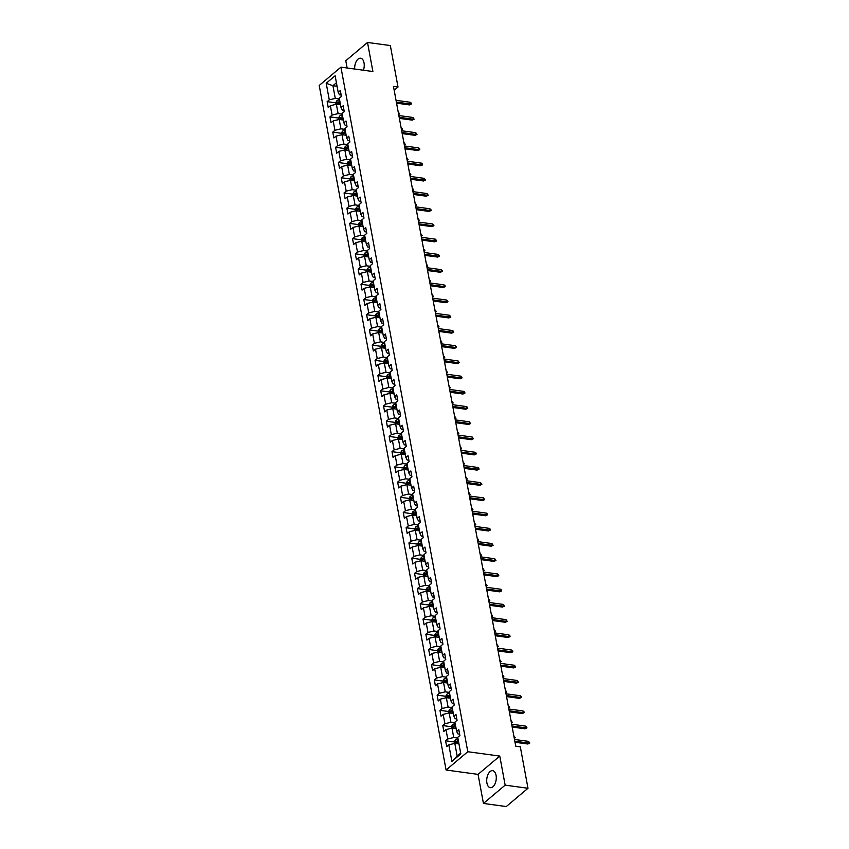 <?xml version="1.0" encoding="UTF-8"?>
<svg xmlns="http://www.w3.org/2000/svg" width="849" height="849" viewBox="0 0 849 849"><rect width="100%" height="100%" fill="white"/><g stroke="black" fill="none" stroke-linecap="round" stroke-linejoin="round"><path stroke-width="1.27" d="M496.071 775.317A8.586 4.691 -82.2 0 0 492.653 770.669A8.586 4.691 -82.2 0 0 488.016 774.437A8.586 4.691 -82.2 0 0 486.923 783.033A8.586 4.691 -82.2 0 0 490.34 787.681A8.586 4.691 -82.2 0 0 494.978 783.903A8.586 4.691 -82.2 0 0 496.071 775.317M363.414 70.223A8.586 4.691 -82.2 0 0 364.03 62.858A8.586 4.691 -82.2 0 0 360.613 58.21A8.586 4.691 -82.2 0 0 354.691 69.034M483.442 803.441L505.155 785.145L499.774 756.077L478.051 774.373L483.442 803.441L506.28 806.55L527.993 788.265L520.31 746.802L515.736 746.186L393.458 86.396L398.022 87.023L390.338 45.559L367.511 42.45L345.787 60.735L347.135 68.005M478.051 774.373L446.086 770.011L319.213 85.452L340.927 67.156L467.799 751.726L446.086 770.011M326.207 83.276L329.274 99.864L327.141 101.668L328.223 107.515L330.367 105.711L332.097 115.082L329.953 116.886L331.046 122.734L333.179 120.929L334.92 130.3L332.776 132.104L333.859 137.952L336.002 136.148L337.743 145.508L335.599 147.312L336.682 153.17L338.825 151.366L340.555 160.726L338.422 162.53L339.504 168.389L341.648 166.584L343.378 175.945L341.234 177.749L342.327 183.607L344.461 181.803L346.201 191.163L344.057 192.967L345.14 198.815L347.283 197.01L349.024 206.381L346.88 208.185L347.963 214.033L350.106 212.229L351.836 221.6L349.703 223.404L350.786 229.251L352.929 227.447L354.659 236.818L352.515 238.622L353.608 244.47L355.742 242.665L357.482 252.026L355.338 253.83L356.421 259.688L358.565 257.884L360.305 267.244L358.161 269.048L359.244 274.906L361.387 273.102L363.117 282.462L360.984 284.266L362.067 290.125L364.21 288.32L365.94 297.681L363.797 299.485L364.89 305.332L367.023 303.528L368.763 312.899L366.619 314.703L367.702 320.551L369.846 318.746L371.586 328.117L369.442 329.921L370.525 335.769L372.669 333.965L374.398 343.336L372.265 345.14L373.348 350.987L375.491 349.183L377.221 358.543L375.078 360.347L376.171 366.206L378.304 364.401L380.044 373.762L377.901 375.566L378.983 381.424L381.127 379.62L382.867 388.98L380.723 390.784L381.806 396.642L383.95 394.838L385.679 404.198L383.546 406.002L384.629 411.85L386.773 410.046L388.502 419.417L386.359 421.221L387.452 427.068L389.585 425.264L391.325 434.635L389.182 436.439L390.264 442.287L392.408 440.482L394.148 449.853L392.005 451.657L393.087 457.505L395.231 455.701L396.961 465.061L394.827 466.865L395.91 472.723L398.054 470.919L399.783 480.279L397.64 482.083L398.733 487.942L400.866 486.137L402.606 495.498L400.463 497.302L401.545 503.16L403.689 501.356L405.429 510.716L403.286 512.52L404.368 518.368L406.512 516.563L408.242 525.934L406.109 527.738L407.191 533.586L409.335 531.782L411.065 541.153L408.921 542.957L410.014 548.804L412.147 547L413.887 556.371L411.744 558.175L412.826 564.023L414.97 562.218L416.71 571.579L414.567 573.383L415.649 579.241L417.793 577.437L419.523 586.797L417.39 588.601L418.472 594.459L420.616 592.655L422.346 602.015L420.202 603.819L421.295 609.678L423.428 607.873L425.169 617.234L423.025 619.038L424.107 624.885L426.251 623.081L427.992 632.452L425.848 634.256L426.93 640.104L429.074 638.299L430.804 647.67L428.671 649.474L429.753 655.322L431.897 653.518L433.627 662.889L431.483 664.693L432.576 670.54L434.709 668.736L436.45 678.096L434.306 679.9L435.388 685.759L437.532 683.954L439.273 693.315L437.129 695.119L438.211 700.977L440.355 699.173L442.085 708.533L439.952 710.337L441.034 716.195L443.178 714.391L444.908 723.751L442.764 725.555L443.857 731.414L445.99 729.599L447.731 738.97L445.587 740.774L446.67 746.621L448.813 744.817L451.891 761.404L460.805 753.891L457.738 737.303L459.882 735.499L458.789 729.652L456.645 731.456L454.915 722.096L457.059 720.292L455.977 714.434L453.833 716.238L452.093 706.877L454.236 705.073L453.154 699.215L451.01 701.019L449.27 691.659L451.413 689.855L450.331 683.997L448.187 685.801L446.457 676.441L448.601 674.637L447.508 668.779L445.364 670.583L443.634 661.222L445.778 659.418L444.696 653.571L442.552 655.375L440.811 646.004L442.955 644.2L441.873 638.352L439.729 640.157L437.988 630.786L440.132 628.982L439.05 623.134L436.906 624.938L435.176 615.578L437.32 613.774L436.227 607.916L434.083 609.72L432.353 600.36L434.497 598.556L433.414 592.698L431.271 594.502L429.53 585.141L431.674 583.337L430.592 577.479L428.448 579.283L426.707 569.923L428.851 568.119L427.769 562.261L425.625 564.065L423.895 554.705L426.039 552.901L424.946 547.053L422.802 548.857L421.072 539.486L423.216 537.682L422.133 531.835L419.99 533.639L418.249 524.268L420.393 522.464L419.31 516.616L417.167 518.421L415.426 509.06L417.57 507.256L416.488 501.398L414.344 503.202L412.614 493.842L414.758 492.038L413.665 486.18L411.521 487.984L409.791 478.624L411.935 476.82L410.852 470.962L408.709 472.766L406.968 463.405L409.112 461.601L408.029 455.743L405.886 457.547L404.145 448.187L406.289 446.383L405.206 440.535L403.063 442.34L401.333 432.969L403.477 431.165L402.384 425.317L400.24 427.121L398.51 417.75L400.654 415.946L399.571 410.099L397.428 411.903L395.687 402.543L397.831 400.739L396.748 394.881L394.605 396.685L392.864 387.324L395.008 385.52L393.925 379.662L391.782 381.466L390.052 372.106L392.196 370.302L391.102 364.444L388.959 366.248L387.229 356.888L389.373 355.084L388.29 349.226L386.146 351.03L384.406 341.669L386.55 339.865L385.467 334.018L383.324 335.822L381.583 326.451L383.727 324.647L382.644 318.799L380.501 320.604L378.771 311.233L380.914 309.429L379.821 303.581L377.678 305.385L375.948 296.025L378.092 294.221L377.009 288.363L374.865 290.167L373.125 280.807L375.269 279.003L374.186 273.145L372.042 274.949L370.302 265.588L372.446 263.784L371.363 257.926L369.219 259.73L367.49 250.37L369.633 248.566L368.54 242.708L366.397 244.512L364.667 235.152L366.81 233.348L365.728 227.5L363.584 229.304L361.844 219.933L363.988 218.129L362.905 212.282L360.761 214.086L359.021 204.715L361.165 202.911L360.082 197.064L357.938 198.868L356.209 189.507L358.352 187.693L357.259 181.845L355.115 183.649L353.386 174.289L355.529 172.485L354.447 166.627L352.303 168.431L350.563 159.071L352.706 157.267L351.624 151.409L349.48 153.213L347.74 143.852L349.884 142.048L348.801 136.19L346.657 137.994L344.927 128.634L347.071 126.83L345.978 120.983L343.834 122.787L342.105 113.416L344.248 111.612L343.166 105.764L341.022 107.568L339.282 98.197L341.425 96.393L340.343 90.546L338.199 92.35L335.122 75.763L326.207 83.276L332.925 85.707L335.281 98.378L339.42 98.951M456.645 731.456L457.961 733.929L459.627 734.162M457.876 738.057L453.727 737.494L451.997 728.124L456.136 728.686M447.731 738.97L453.727 737.494M445.99 729.599L451.997 728.124M453.833 716.238L455.138 718.71L456.804 718.944M455.053 722.839L450.915 722.276L449.174 712.905L453.313 713.468M444.908 723.751L450.915 722.276M443.178 714.391L449.174 712.905M451.01 701.019L452.315 703.492L453.992 703.725M452.23 707.62L448.092 707.058L446.351 697.687L450.501 698.26M442.085 708.533L448.092 707.058M440.355 699.173L446.351 697.687M448.187 685.801L449.492 688.284L451.169 688.507M449.408 692.402L445.269 691.839L443.539 682.479L447.678 683.042M439.273 693.315L445.269 691.839M437.532 683.954L443.539 682.479M445.364 670.583L446.68 673.066L448.346 673.289M446.595 677.184L442.446 676.621L440.716 667.261L444.855 667.823M436.45 678.096L442.446 676.621M434.709 668.736L440.716 667.261M442.552 655.375L443.857 657.848L445.523 658.071M443.772 661.965L439.633 661.403L437.893 652.043L442.032 652.605M433.627 662.889L439.633 661.403M431.897 653.518L437.893 652.043M439.729 640.157L441.034 642.629L442.711 642.852M440.949 646.758L436.811 646.185L435.07 636.824L439.22 637.387M430.804 647.67L436.811 646.185M429.074 638.299L435.07 636.824M436.906 624.938L438.211 627.411L439.888 627.644M438.126 631.539L433.988 630.966L432.258 621.606L436.397 622.168M427.992 632.452L433.988 630.966M426.251 623.081L432.258 621.606M434.083 609.72L435.399 612.193L437.065 612.426M435.314 616.321L431.165 615.758L429.435 606.388L433.574 606.95M425.169 617.234L431.165 615.758M423.428 607.873L429.435 606.388M431.271 594.502L432.576 596.974L434.242 597.208M432.491 601.103L428.352 600.54L426.612 591.169L430.751 591.742M422.346 602.015L428.352 600.54M420.616 592.655L426.612 591.169M428.448 579.283L429.753 581.767L431.43 581.99M429.668 585.884L425.529 585.322L423.789 575.962L427.938 576.524M419.523 586.797L425.529 585.322M417.793 577.437L423.789 575.962M425.625 564.065L426.93 566.548L428.607 566.771M426.845 570.666L422.706 570.104L420.977 560.743L425.116 561.306M416.71 571.579L422.706 570.104M414.97 562.218L420.977 560.743M422.802 548.857L424.118 551.33L425.784 551.553M424.033 555.448L419.884 554.885L418.154 545.525L422.293 546.087M413.887 556.371L419.884 554.885M412.147 547L418.154 545.525M419.99 533.639L421.295 536.112L422.961 536.335M421.21 540.24L417.071 539.667L415.331 530.307L419.47 530.869M411.065 541.153L417.071 539.667M409.335 531.782L415.331 530.307M417.167 518.421L418.472 520.893L420.149 521.127M418.387 525.022L414.248 524.449L412.508 515.088L416.657 515.651M408.242 525.934L414.248 524.449M406.512 516.563L412.508 515.088M414.344 503.202L415.649 505.675L417.326 505.908M415.564 509.803L411.425 509.241L409.696 499.87L413.834 500.432M405.429 510.716L411.425 509.241M403.689 501.356L409.696 499.87M411.521 487.984L412.837 490.457L414.503 490.69M412.752 494.585L408.602 494.022L406.873 484.652L411.012 485.225M402.606 495.498L408.602 494.022M400.866 486.137L406.873 484.652M408.709 472.766L410.014 475.249L411.68 475.472M409.929 479.367L405.79 478.804L404.05 469.444L408.189 470.006M399.783 480.279L405.79 478.804M398.054 470.919L404.05 469.444M405.886 457.547L407.191 460.031L408.868 460.254M407.106 464.148L402.967 463.586L401.227 454.226L405.376 454.788M396.961 465.061L402.967 463.586M395.231 455.701L401.227 454.226M403.063 442.34L404.368 444.812L406.045 445.035M404.283 448.93L400.144 448.368L398.414 439.007L402.553 439.57M394.148 449.853L400.144 448.368M392.408 440.482L398.414 439.007M400.24 427.121L401.556 429.594L403.222 429.817M401.471 433.722L397.321 433.149L395.592 423.789L399.73 424.351M391.325 434.635L397.321 433.149M389.585 425.264L395.592 423.789M397.428 411.903L398.733 414.376L400.399 414.609M398.648 418.504L394.509 417.931L392.769 408.571L396.908 409.133M388.502 419.417L394.509 417.931M386.773 410.046L392.769 408.571M394.605 396.685L395.91 399.157L397.587 399.391M395.825 403.286L391.686 402.723L389.946 393.352L394.095 393.915M385.679 404.198L391.686 402.723M383.95 394.838L389.946 393.352M391.782 381.466L393.087 383.939L394.764 384.173M393.002 388.067L388.863 387.505L387.133 378.134L391.272 378.707M382.867 388.98L388.863 387.505M381.127 379.62L387.133 378.134M388.959 366.248L390.275 368.731L391.941 368.954M390.19 372.849L386.04 372.287L384.31 362.926L388.449 363.489M380.044 373.762L386.04 372.287M378.304 364.401L384.31 362.926M386.146 351.03L387.452 353.513L389.118 353.736M387.367 357.631L383.228 357.068L381.488 347.708L385.626 348.27M377.221 358.543L383.228 357.068M375.491 349.183L381.488 347.708M383.324 335.822L384.629 338.295L386.306 338.518M384.544 342.412L380.405 341.85L378.665 332.49L382.814 333.052M374.398 343.336L380.405 341.85M372.669 333.965L378.665 332.49M380.501 320.604L381.806 323.076L383.483 323.299M381.721 327.205L377.582 326.632L375.852 317.271L379.991 317.834M371.586 328.117L377.582 326.632M369.846 318.746L375.852 317.271M377.678 305.385L378.994 307.858L380.66 308.091M378.909 311.986L374.759 311.413L373.029 302.053L377.168 302.615M368.763 312.899L374.759 311.413M367.023 303.528L373.029 302.053M374.865 290.167L376.171 292.64L377.837 292.873M376.086 296.768L371.947 296.205L370.206 286.835L374.345 287.397M365.94 297.681L371.947 296.205M364.21 288.32L370.206 286.835M372.042 274.949L373.348 277.421L375.025 277.655M373.263 281.55L369.124 280.987L367.384 271.616L371.533 272.189M363.117 282.462L369.124 280.987M361.387 273.102L367.384 271.616M369.219 259.73L370.525 262.214L372.202 262.437M370.44 266.331L366.301 265.769L364.571 256.409L368.71 256.971M360.305 267.244L366.301 265.769M358.565 257.884L364.571 256.409M366.397 244.512L367.713 246.995L369.379 247.218M367.628 251.113L363.478 250.551L361.748 241.19L365.887 241.753M357.482 252.026L363.478 250.551M355.742 242.665L361.748 241.19M363.584 229.304L364.89 231.777L366.556 232M364.805 235.895L360.666 235.332L358.925 225.972L363.064 226.534M354.659 236.818L360.666 235.332M352.929 227.447L358.925 225.972M360.761 214.086L362.067 216.559L363.743 216.782M361.982 220.687L357.843 220.114L356.102 210.754L360.252 211.316M351.836 221.6L357.843 220.114M350.106 212.229L356.102 210.754M357.938 198.868L359.244 201.34L360.921 201.574M359.159 205.469L355.02 204.896L353.29 195.535L357.429 196.098M349.024 206.381L355.02 204.896M347.283 197.01L353.29 195.535M355.115 183.649L356.431 186.122L358.098 186.356M356.347 190.25L352.197 189.688L350.467 180.317L354.606 180.879M346.201 191.163L352.197 189.688M344.461 181.803L350.467 180.317M352.303 168.431L353.608 170.904L355.275 171.137M353.524 175.032L349.385 174.47L347.644 165.099L351.783 165.672M343.378 175.945L349.385 174.47M341.648 166.584L347.644 165.099M349.48 153.213L350.786 155.696L352.462 155.919M350.701 159.814L346.562 159.251L344.821 149.891L348.971 150.453M340.555 160.726L346.562 159.251M338.825 151.366L344.821 149.891M346.657 137.994L347.963 140.478L349.639 140.701M347.878 144.595L343.739 144.033L342.009 134.673L346.148 135.235M337.743 145.508L343.739 144.033M336.002 136.148L342.009 134.673M343.834 122.787L345.15 125.259L346.817 125.482M345.065 129.377L340.916 128.815L339.186 119.454L343.325 120.017M334.92 130.3L340.916 128.815M333.179 120.929L339.186 119.454M341.022 107.568L342.327 110.041L343.994 110.264M342.243 114.169L338.104 113.596L336.363 104.236L340.502 104.798M332.097 115.082L338.104 113.596M330.367 105.711L336.363 104.236M338.199 92.35L339.504 94.823L341.181 95.056M337.074 86.269L332.925 85.707L336.427 82.756M329.274 99.864L335.281 98.378M505.155 785.145L527.993 788.265M499.774 756.077L467.799 751.726M340.927 67.156L372.891 71.518L367.511 42.45M394.169 90.259L398.022 87.023M458.959 743.904L454.82 743.342L457.165 756.024L460.657 753.084M451.891 761.404L457.165 756.024M448.813 744.817L454.82 743.342M327.141 101.668L335.779 102.846M329.953 116.886L338.602 118.064M332.776 132.104L341.425 133.282M335.599 147.312L344.238 148.49L344.514 149.965M338.422 162.53L347.061 163.708M341.234 177.749L349.884 178.927M344.057 192.967L352.706 194.145M346.88 208.185L355.519 209.363M349.703 223.404L358.342 224.582L358.618 226.046M352.515 238.622L361.165 239.8M355.338 253.83L363.988 255.008M358.161 269.048L366.8 270.226M360.984 284.266L369.623 285.444L369.899 286.909M363.797 299.485L372.446 300.663M366.619 314.703L375.269 315.881M369.442 329.921L378.081 331.099M372.265 345.14L380.904 346.318M375.078 360.347L383.727 361.525M377.901 375.566L386.55 376.744M380.723 390.784L389.362 391.962M383.546 406.002L392.185 407.18M386.359 421.221L395.008 422.399L395.273 423.863M389.182 436.439L397.831 437.617M392.005 451.657L400.643 452.835M394.827 466.865L403.466 468.043M397.64 482.083L406.289 483.261L406.554 484.737M400.463 497.302L409.112 498.48M403.286 512.52L411.924 513.698M406.109 527.738L414.747 528.916M408.921 542.957L417.57 544.135M411.744 558.175L420.393 559.353M414.567 573.383L423.205 574.561M417.39 588.601L426.028 589.779M420.202 603.819L428.851 604.997M423.025 619.038L431.674 620.216L431.939 621.68M425.848 634.256L434.486 635.434M428.671 649.474L437.309 650.652M431.483 664.693L440.132 665.871M434.306 679.9L442.955 681.078L443.22 682.554M437.129 695.119L445.767 696.297L446.043 697.772M439.952 710.337L448.59 711.515M442.764 725.555L451.413 726.733M445.587 740.774L454.236 741.952M396.557 103.154L409.398 104.905L410.46 104.013L396.366 102.092M410.131 102.262L411.16 103.005L411.341 103.981L410.46 104.013L410.131 102.262L396.037 100.341M411.341 103.981L409.398 104.905M336.055 104.31L335.769 102.803L336.766 100.84A2.918 1.263 -10.5 0 1 339.133 99.917L339.589 99.853M339.929 101.7L339.473 101.774A2.918 1.263 169.5 0 0 337.658 102.336L337.881 103.514A2.918 1.263 -10.5 0 1 339.685 102.941L340.152 102.878M337.658 102.336L338.974 102.517A1.486 0.647 -10.5 0 1 339.483 102.4L340.046 102.315M398.574 114.021L398.223 112.121M398.393 112.142L399.603 113.872L398.552 113.872M399.603 113.872L398.659 114.477M399.38 118.372L412.221 120.123L413.272 119.231L399.189 117.311M412.954 117.47L414.153 119.2L413.272 119.231L412.954 117.47L398.86 115.549M414.153 119.2L412.221 120.123M402.203 133.59L415.044 135.341L416.095 134.45L402.002 132.529M415.777 132.688L416.976 134.418L416.095 134.45L415.777 132.688L401.683 130.767M416.976 134.418L415.044 135.341M338.868 119.529L338.592 118.022L339.589 116.058A2.918 1.263 -10.5 0 1 341.945 115.135L342.412 115.061M342.752 116.918L342.296 116.992A2.918 1.263 169.5 0 0 340.481 117.555L340.704 118.722A2.918 1.263 -10.5 0 1 342.508 118.16L342.975 118.085M340.481 117.555L341.797 117.735A1.486 0.647 -10.5 0 1 342.306 117.618L342.869 117.533M401.397 129.239L401.046 127.339M401.216 127.361L402.415 129.09L401.365 129.09M402.415 129.09L401.481 129.695M341.691 134.747L341.415 133.24L342.402 131.277A2.918 1.263 -10.5 0 1 344.768 130.353L345.225 130.279M345.575 132.136L345.118 132.211A2.918 1.263 169.5 0 0 343.304 132.773L343.516 133.94A2.918 1.263 -10.5 0 1 345.331 133.378L345.787 133.304M343.304 132.773L344.62 132.953A1.486 0.647 -10.5 0 1 345.129 132.837L345.692 132.752M404.22 144.457L403.869 142.558M404.039 142.579L405.238 144.298L404.188 144.309M405.238 144.298L404.304 144.903M405.026 148.808L417.857 150.549L418.918 149.668L404.824 147.747M418.589 147.906L419.618 148.66L419.799 149.636L418.918 149.668L418.589 147.906L404.506 145.986M419.799 149.636L417.857 150.549M407.838 164.016L420.679 165.767L421.741 164.876L407.647 162.955M421.412 163.125L422.441 163.878L422.622 164.855L421.741 164.876L421.412 163.125L407.318 161.204M422.622 164.855L420.679 165.767M410.661 179.235L423.502 180.986L424.553 180.094L410.47 178.173M424.235 178.343L425.434 180.062L424.553 180.094L424.235 178.343L410.141 176.422M425.434 180.062L423.502 180.986M344.238 148.458L345.225 146.495A2.918 1.263 -10.5 0 1 347.591 145.572L348.048 145.497M348.398 147.355L347.931 147.418A2.918 1.263 169.5 0 0 346.127 147.991L346.339 149.159A2.918 1.263 -10.5 0 1 348.154 148.596L348.61 148.522M346.127 147.991L347.432 148.172A1.486 0.647 -10.5 0 1 347.952 148.044L348.504 147.959M407.032 159.665L406.682 157.776M406.851 157.797L408.061 159.516L407.011 159.527M408.061 159.516L407.117 160.121M347.337 165.184L347.05 163.677L348.026 161.756A2.918 1.263 -10.5 0 1 350.414 160.79L350.87 160.716M351.21 162.573L350.754 162.637A2.918 1.263 169.5 0 0 348.939 163.21L349.162 164.377A2.918 1.263 -10.5 0 1 350.966 163.815L351.433 163.74M348.939 163.21L350.255 163.39A1.486 0.647 -10.5 0 1 350.764 163.263L351.327 163.178M409.855 174.883L409.505 172.984M409.674 173.016L410.884 174.735L409.834 174.745M410.884 174.735L409.94 175.34M350.149 180.391L349.873 178.884L350.87 176.921A2.918 1.263 -10.5 0 1 353.226 176.008L353.693 175.934M354.033 177.791L353.577 177.855A2.918 1.263 169.5 0 0 351.762 178.428L351.985 179.595A2.918 1.263 -10.5 0 1 353.789 179.033L354.256 178.959M351.762 178.428L353.078 178.598A1.486 0.647 -10.5 0 1 353.587 178.481L354.15 178.396M412.678 190.102L412.327 188.202M412.497 188.223L413.696 189.953L412.646 189.964M413.696 189.953L412.763 190.558M352.972 195.61L352.696 194.103L353.683 192.139A2.918 1.263 -10.5 0 1 356.049 191.216L356.506 191.152M356.856 192.999L356.4 193.073A2.918 1.263 169.5 0 0 354.585 193.636L354.797 194.814A2.918 1.263 -10.5 0 1 356.612 194.241L357.068 194.177M354.585 193.636L355.901 193.816A1.486 0.647 -10.5 0 1 356.41 193.699L356.973 193.614M415.501 205.32L415.15 203.42M415.32 203.442L416.519 205.171L415.469 205.182M416.519 205.171L415.586 205.776M355.795 210.828L355.519 209.321L356.506 207.358A2.918 1.263 -10.5 0 1 358.872 206.434L359.329 206.371M359.679 208.217L359.212 208.292A2.918 1.263 169.5 0 0 357.408 208.854L357.62 210.032A2.918 1.263 -10.5 0 1 359.435 209.459L359.891 209.395M357.408 208.854L358.713 209.034A1.486 0.647 -10.5 0 1 359.233 208.918L359.785 208.833M418.313 220.538L417.963 218.639M418.132 218.66L419.342 220.39L418.292 220.39M419.342 220.39L418.398 220.995M358.331 224.539L359.329 222.576A2.918 1.263 -10.5 0 1 361.695 221.653L362.152 221.578M362.491 223.436L362.035 223.51A2.918 1.263 169.5 0 0 360.22 224.072L360.443 225.24A2.918 1.263 -10.5 0 1 362.247 224.677L362.714 224.603M360.22 224.072L361.536 224.253A1.486 0.647 -10.5 0 1 362.045 224.136L362.608 224.051M421.136 235.757L420.786 233.857M420.955 233.878L422.165 235.608L421.115 235.608M422.165 235.608L421.221 236.213M361.43 241.265L361.154 239.758L362.152 237.794A2.918 1.263 -10.5 0 1 364.508 236.871L364.974 236.797M365.314 238.654L364.858 238.728A2.918 1.263 169.5 0 0 363.043 239.291L363.266 240.458A2.918 1.263 -10.5 0 1 365.07 239.896L365.537 239.821M363.043 239.291L364.359 239.471A1.486 0.647 -10.5 0 1 364.868 239.354L365.431 239.269M423.959 250.975L423.609 249.075M423.778 249.097L424.978 250.816L423.927 250.826M424.978 250.816L424.044 251.421M364.253 256.483L363.977 254.976L364.964 253.013A2.918 1.263 -10.5 0 1 367.33 252.089L367.787 252.015M368.137 253.872L367.681 253.936A2.918 1.263 169.5 0 0 365.866 254.509L366.078 255.676A2.918 1.263 -10.5 0 1 367.893 255.114L368.349 255.04M365.866 254.509L367.182 254.689A1.486 0.647 -10.5 0 1 367.691 254.562L368.254 254.477M426.782 266.193L426.431 264.294M426.601 264.315L427.8 266.034L426.75 266.045M427.8 266.034L426.867 266.639M367.076 271.701L366.8 270.194L367.787 268.231A2.918 1.263 -10.5 0 1 370.153 267.308L370.61 267.233M370.96 269.091L370.493 269.154A2.918 1.263 169.5 0 0 368.689 269.727L368.901 270.895A2.918 1.263 -10.5 0 1 370.716 270.332L371.172 270.258M368.689 269.727L369.994 269.908A1.486 0.647 -10.5 0 1 370.514 269.78L371.066 269.695M429.594 281.401L429.244 279.501M429.414 279.533L430.623 281.252L429.573 281.263M430.623 281.252L429.679 281.857M369.612 285.402L370.61 283.439A2.918 1.263 -10.5 0 1 372.976 282.526L373.433 282.452M373.772 284.309L373.316 284.373A2.918 1.263 169.5 0 0 371.501 284.946L371.724 286.113A2.918 1.263 -10.5 0 1 373.528 285.551L373.995 285.476M371.501 284.946L372.817 285.115A1.486 0.647 -10.5 0 1 373.327 284.999L373.889 284.914M432.417 296.619L432.067 294.72M432.237 294.741L433.446 296.471L432.396 296.481M433.446 296.471L432.502 297.076M372.711 302.127L372.435 300.62L373.433 298.657A2.918 1.263 -10.5 0 1 375.789 297.734L376.256 297.67M376.595 299.517L376.139 299.591A2.918 1.263 169.5 0 0 374.324 300.153L374.547 301.331A2.918 1.263 -10.5 0 1 376.351 300.758L376.818 300.695M374.324 300.153L375.64 300.334A1.486 0.647 -10.5 0 1 376.149 300.217L376.712 300.132M435.24 311.838L434.89 309.938M435.059 309.959L436.259 311.689L435.208 311.7M436.259 311.689L435.325 312.294M375.534 317.346L375.258 315.839L376.245 313.875A2.918 1.263 -10.5 0 1 378.612 312.952L379.068 312.888M379.418 314.735L378.962 314.809A2.918 1.263 169.5 0 0 377.147 315.372L377.359 316.55A2.918 1.263 -10.5 0 1 379.174 315.977L379.63 315.913M377.147 315.372L378.463 315.552A1.486 0.647 -10.5 0 1 378.972 315.435L379.535 315.35M438.063 327.056L437.713 325.156M437.882 325.178L439.082 326.907L438.031 326.907M439.082 326.907L438.148 327.512M378.357 332.564L378.081 331.057L379.068 329.094A2.918 1.263 -10.5 0 1 381.434 328.17L381.891 328.096M382.241 329.953L381.774 330.028A2.918 1.263 169.5 0 0 379.97 330.59L380.182 331.757A2.918 1.263 -10.5 0 1 381.997 331.195L382.453 331.121M379.97 330.59L381.275 330.77A1.486 0.647 -10.5 0 1 381.795 330.654L382.347 330.569M440.875 342.274L440.525 340.375M440.695 340.396L441.904 342.126L440.854 342.126M441.904 342.126L440.96 342.731M381.18 347.782L380.893 346.275L381.891 344.312A2.918 1.263 -10.5 0 1 384.257 343.389L384.714 343.314M385.053 345.172L384.597 345.246A2.918 1.263 169.5 0 0 382.782 345.808L383.005 346.976A2.918 1.263 -10.5 0 1 384.809 346.413L385.276 346.339M382.782 345.808L384.098 345.989A1.486 0.647 -10.5 0 1 384.608 345.872L385.17 345.787M443.698 357.493L443.348 355.593M443.518 355.614L444.727 357.333L443.677 357.344M444.727 357.333L443.783 357.938M383.992 363.001L383.716 361.494L384.682 359.573A2.918 1.263 -10.5 0 1 387.07 358.607L387.537 358.533M387.876 360.39L387.42 360.464A2.918 1.263 169.5 0 0 385.605 361.027L385.828 362.194A2.918 1.263 -10.5 0 1 387.632 361.632L388.099 361.557M385.605 361.027L386.921 361.207A1.486 0.647 -10.5 0 1 387.431 361.08L387.993 360.995M446.521 372.711L446.171 370.811M446.341 370.833L447.54 372.552L446.489 372.562M447.54 372.552L446.606 373.157M386.815 378.219L386.539 376.712L387.526 374.749A2.918 1.263 -10.5 0 1 389.893 373.825L390.349 373.751M390.699 375.608L390.243 375.672A2.918 1.263 169.5 0 0 388.428 376.245L388.64 377.412A2.918 1.263 -10.5 0 1 390.455 376.85L390.911 376.776M388.428 376.245L389.744 376.425A1.486 0.647 -10.5 0 1 390.253 376.298L390.816 376.213M449.344 387.919L448.994 386.019M449.163 386.051L450.363 387.77L449.312 387.781M450.363 387.77L449.429 388.375M389.638 393.437L389.362 391.92L390.349 389.956A2.918 1.263 -10.5 0 1 392.716 389.044L393.172 388.969M393.522 390.827L393.055 390.89A2.918 1.263 169.5 0 0 391.251 391.463L391.463 392.631A2.918 1.263 -10.5 0 1 393.278 392.068L393.734 391.994M391.251 391.463L392.556 391.633A1.486 0.647 -10.5 0 1 393.076 391.516L393.628 391.431M452.156 403.137L451.806 401.237M451.976 401.259L453.186 402.988L452.135 402.999M453.186 402.988L452.241 403.593M392.461 408.645L392.174 407.138L393.172 405.175A2.918 1.263 -10.5 0 1 395.538 404.251L395.995 404.188M396.334 406.034L395.878 406.109A2.918 1.263 169.5 0 0 394.063 406.671L394.286 407.849A2.918 1.263 -10.5 0 1 396.09 407.276L396.557 407.212M394.063 406.671L395.379 406.851A1.486 0.647 -10.5 0 1 395.889 406.735L396.451 406.65M454.979 418.355L454.629 416.456M454.799 416.477L456.009 418.207L454.958 418.217M456.009 418.207L455.064 418.812M394.997 422.356L395.995 420.393A2.918 1.263 -10.5 0 1 398.351 419.47L398.818 419.406M399.157 421.253L398.701 421.327A2.918 1.263 169.5 0 0 396.886 421.889L397.109 423.067A2.918 1.263 -10.5 0 1 398.913 422.494L399.38 422.431M396.886 421.889L398.202 422.07A1.486 0.647 -10.5 0 1 398.712 421.953L399.274 421.868M457.802 433.574L457.452 431.674M457.622 431.695L458.821 433.425L457.77 433.425M458.821 433.425L457.887 434.03M413.484 194.453L426.325 196.204L427.376 195.312L413.283 193.392M427.058 193.561L428.257 195.281L427.376 195.312L427.058 193.561L412.964 191.641M428.257 195.281L426.325 196.204M416.307 209.671L429.138 211.422L430.199 210.531L416.106 208.61M429.87 208.78L430.899 209.523L431.08 210.499L430.199 210.531L429.87 208.78L415.787 206.859M431.08 210.499L429.138 211.422M419.119 224.889L431.961 226.641L433.022 225.749L418.928 223.828M432.693 223.987L433.722 224.741L433.903 225.717L433.022 225.749L432.693 223.987L418.599 222.067M433.903 225.717L431.961 226.641M421.942 240.108L434.784 241.859L435.834 240.967L421.751 239.047M435.516 239.206L436.715 240.936L435.834 240.967L435.516 239.206L421.422 237.285M436.715 240.936L434.784 241.859M424.765 255.326L437.606 257.067L438.657 256.186L424.564 254.265M438.339 254.424L439.538 256.154L438.657 256.186L438.339 254.424L424.245 252.503M439.538 256.154L437.606 257.067M427.588 270.534L440.419 272.285L441.48 271.393L427.387 269.473M441.151 269.642L442.18 270.396L442.361 271.372L441.48 271.393L441.151 269.642L427.068 267.722M442.361 271.372L440.419 272.285M430.401 285.752L443.242 287.503L444.303 286.612L430.21 284.691M443.974 284.861L445.003 285.614L445.184 286.58L444.303 286.612L443.974 284.861L429.881 282.94M445.184 286.58L443.242 287.503M433.223 300.971L446.065 302.722L447.115 301.83L433.032 299.909M446.797 300.079L447.996 301.798L447.115 301.83L446.797 300.079L432.703 298.158M447.996 301.798L446.065 302.722M436.046 316.189L448.888 317.94L449.938 317.048L435.845 315.128M449.62 315.297L450.819 317.017L449.938 317.048L449.62 315.297L435.526 313.377M450.819 317.017L448.888 317.94M438.869 331.407L451.7 333.158L452.761 332.267L438.668 330.346M452.432 330.505L453.462 331.259L453.642 332.235L452.761 332.267L452.432 330.505L438.349 328.584M453.642 332.235L451.7 333.158M441.682 346.625L454.523 348.377L455.584 347.485L441.491 345.564M455.255 345.723L456.284 346.477L456.465 347.453L455.584 347.485L455.255 345.723L441.162 343.803M456.465 347.453L454.523 348.377M444.505 361.844L457.346 363.584L458.396 362.703L444.314 360.783M458.078 360.942L459.277 362.672L458.396 362.703L458.078 360.942L443.985 359.021M459.277 362.672L457.346 363.584M447.327 377.052L460.169 378.803L461.219 377.911L447.126 375.99M460.901 376.16L462.1 377.89L461.219 377.911L460.901 376.16L446.807 374.239M462.1 377.89L460.169 378.803M450.15 392.27L462.981 394.021L464.042 393.129L449.949 391.209M463.713 391.378L464.743 392.132L464.923 393.098L464.042 393.129L463.713 391.378L449.63 389.458M464.923 393.098L462.981 394.021M452.963 407.488L465.804 409.239L466.865 408.348L452.772 406.427M466.536 406.597L467.566 407.34L467.746 408.316L466.865 408.348L466.536 406.597L452.443 404.676M467.746 408.316L465.804 409.239M455.786 422.706L468.627 424.458L469.677 423.566L455.595 421.645M469.359 421.815L470.558 423.534L469.677 423.566L469.359 421.815L455.266 419.894M470.558 423.534L468.627 424.458M458.609 437.925L471.45 439.676L472.5 438.784L458.407 436.864M472.182 437.023L473.381 438.753L472.5 438.784L472.182 437.023L458.089 435.102M473.381 438.753L471.45 439.676M461.432 453.143L474.262 454.894L475.323 454.003L461.23 452.082M474.994 452.241L476.024 452.995L476.204 453.971L475.323 454.003L474.994 452.241L460.901 450.32M476.204 453.971L474.262 454.894M464.244 468.361L477.085 470.102L478.146 469.221L464.053 467.3M477.817 467.459L478.847 468.213L479.027 469.189L478.146 469.221L477.817 467.459L463.724 465.539M479.027 469.189L477.085 470.102M467.067 483.569L479.908 485.32L480.959 484.429L466.876 482.508M480.64 482.678L481.839 484.408L480.959 484.429L480.64 482.678L466.547 480.757M481.839 484.408L479.908 485.32M398.096 439.082L397.82 437.575L398.807 435.611A2.918 1.263 -10.5 0 1 401.174 434.688L401.63 434.614M401.98 436.471L401.524 436.545A2.918 1.263 169.5 0 0 399.709 437.108L399.921 438.275A2.918 1.263 -10.5 0 1 401.736 437.713L402.193 437.638M399.709 437.108L401.025 437.288A1.486 0.647 -10.5 0 1 401.535 437.171L402.097 437.086M460.625 448.792L460.275 446.892M460.445 446.914L461.644 448.643L460.593 448.643M461.644 448.643L460.71 449.248M400.919 454.3L400.643 452.793L401.63 450.83A2.918 1.263 -10.5 0 1 403.997 449.906L404.453 449.832M404.803 451.689L404.336 451.764A2.918 1.263 169.5 0 0 402.532 452.326L402.744 453.493A2.918 1.263 -10.5 0 1 404.559 452.931L405.015 452.857M402.532 452.326L403.837 452.506A1.486 0.647 -10.5 0 1 404.357 452.39L404.909 452.305M463.437 464.01L463.087 462.111M463.257 462.132L464.467 463.851L463.416 463.862M464.467 463.851L463.522 464.456M403.742 469.518L403.455 468.011L404.453 466.048A2.918 1.263 -10.5 0 1 406.82 465.125L407.276 465.05M407.616 466.908L407.159 466.982A2.918 1.263 169.5 0 0 405.344 467.544L405.567 468.712A2.918 1.263 -10.5 0 1 407.371 468.149L407.838 468.075M405.344 467.544L406.66 467.725A1.486 0.647 -10.5 0 1 407.17 467.608L407.732 467.512M466.26 479.229L465.91 477.329M466.08 477.35L467.29 479.069L466.239 479.08M467.29 479.069L466.345 479.674M406.278 483.23L407.276 481.266A2.918 1.263 -10.5 0 1 409.632 480.343L410.099 480.269M410.438 482.126L409.982 482.19A2.918 1.263 169.5 0 0 408.167 482.763L408.39 483.93A2.918 1.263 -10.5 0 1 410.194 483.368L410.661 483.293M408.167 482.763L409.483 482.943A1.486 0.647 -10.5 0 1 409.993 482.816L410.555 482.731M469.083 494.436L468.733 492.537M468.903 492.569L470.102 494.288L469.051 494.298M470.102 494.288L469.168 494.893M469.89 498.788L482.731 500.539L483.781 499.647L469.688 497.726M483.463 497.896L484.662 499.615L483.781 499.647L483.463 497.896L469.37 495.975M484.662 499.615L482.731 500.539M472.713 514.006L485.543 515.757L486.604 514.865L472.511 512.945M486.275 513.114L487.305 513.857L487.485 514.834L486.604 514.865L486.275 513.114L472.182 511.194M487.485 514.834L485.543 515.757M475.525 529.224L488.366 530.975L489.427 530.084L475.334 528.163M489.098 528.333L490.128 529.076L490.308 530.052L489.427 530.084L489.098 528.333L475.005 526.412M490.308 530.052L488.366 530.975M478.348 544.442L491.189 546.194L492.24 545.302L478.157 543.381M491.921 543.54L493.12 545.27L492.24 545.302L491.921 543.54L477.828 541.62M493.12 545.27L491.189 546.194M481.171 559.661L494.012 561.412L495.063 560.52L480.969 558.6M494.744 558.759L495.943 560.489L495.063 560.52L494.744 558.759L480.651 556.838M495.943 560.489L494.012 561.412M483.994 574.879L496.824 576.62L497.885 575.739L483.792 573.818M497.556 573.977L498.586 574.731L498.766 575.707L497.885 575.739L497.556 573.977L483.463 572.056M498.766 575.707L496.824 576.62M486.806 590.087L499.647 591.838L500.708 590.946L486.615 589.026M500.379 589.195L501.409 589.949L501.589 590.925L500.708 590.946L500.379 589.195L486.286 587.275M501.589 590.925L499.647 591.838M489.629 605.305L502.47 607.056L503.521 606.165L489.438 604.244M503.202 604.414L504.402 606.133L503.521 606.165L503.202 604.414L489.109 602.493M504.402 606.133L502.47 607.056M409.377 499.955L409.101 498.437L410.088 496.474A2.918 1.263 -10.5 0 1 412.455 495.561L412.911 495.487M413.261 497.344L412.805 497.408A2.918 1.263 169.5 0 0 410.99 497.981L411.203 499.148A2.918 1.263 -10.5 0 1 413.017 498.586L413.474 498.512M410.99 497.981L412.306 498.151A1.486 0.647 -10.5 0 1 412.816 498.034L413.378 497.949M471.906 509.655L471.556 507.755M471.726 507.776L472.925 509.506L471.874 509.517M472.925 509.506L471.991 510.111M412.2 515.163L411.924 513.656L412.911 511.692A2.918 1.263 -10.5 0 1 415.278 510.769L415.734 510.705M416.084 512.552L415.617 512.626A2.918 1.263 169.5 0 0 413.813 513.189L414.025 514.367A2.918 1.263 -10.5 0 1 415.84 513.794L416.297 513.73M413.813 513.189L415.119 513.369A1.486 0.647 -10.5 0 1 415.639 513.252L416.19 513.167M474.718 524.873L474.368 522.973M474.538 522.995L475.748 524.724L474.697 524.735M475.748 524.724L474.803 525.329M415.023 530.381L414.737 528.874L415.734 526.911A2.918 1.263 -10.5 0 1 418.101 525.987L418.557 525.924M418.897 527.77L418.44 527.845A2.918 1.263 169.5 0 0 416.626 528.407L416.848 529.585A2.918 1.263 -10.5 0 1 418.653 529.012L419.119 528.948M416.626 528.407L417.941 528.587A1.486 0.647 -10.5 0 1 418.451 528.471L419.013 528.386M477.541 540.091L477.191 538.192M477.361 538.213L478.571 539.943L477.52 539.943M478.571 539.943L477.626 540.548M417.835 545.599L417.559 544.092L418.557 542.129A2.918 1.263 -10.5 0 1 420.913 541.206L421.38 541.131M421.72 542.989L421.263 543.063A2.918 1.263 169.5 0 0 419.448 543.625L419.671 544.793A2.918 1.263 -10.5 0 1 421.475 544.23L421.942 544.156M419.448 543.625L420.764 543.806A1.486 0.647 -10.5 0 1 421.274 543.689L421.836 543.604M480.364 555.31L480.014 553.41M480.184 553.431L481.383 555.161L480.332 555.161M481.383 555.161L480.449 555.766M420.658 560.818L420.382 559.311L421.348 557.39A2.918 1.263 -10.5 0 1 423.736 556.424L424.192 556.35M424.542 558.207L424.086 558.281A2.918 1.263 169.5 0 0 422.271 558.844L422.484 560.011A2.918 1.263 -10.5 0 1 424.298 559.449L424.755 559.374M422.271 558.844L423.587 559.024A1.486 0.647 -10.5 0 1 424.097 558.907L424.659 558.822M483.187 570.528L482.837 568.628M483.007 568.65L484.206 570.369L483.155 570.379M484.206 570.369L483.272 570.974M423.481 576.036L423.205 574.529L424.192 572.566A2.918 1.263 -10.5 0 1 426.559 571.642L427.015 571.568M427.365 573.425L426.898 573.5A2.918 1.263 169.5 0 0 425.094 574.062L425.307 575.229A2.918 1.263 -10.5 0 1 427.121 574.667L427.578 574.593M425.094 574.062L426.4 574.242A1.486 0.647 -10.5 0 1 426.92 574.126L427.472 574.03M485.999 585.746L485.649 583.847M485.819 583.868L487.029 585.587L485.978 585.598M487.029 585.587L486.084 586.192M426.304 591.254L426.018 589.747L427.015 587.784A2.918 1.263 -10.5 0 1 429.382 586.861L429.838 586.786M430.178 588.644L429.721 588.707A2.918 1.263 169.5 0 0 427.907 589.28L428.129 590.448A2.918 1.263 -10.5 0 1 429.934 589.885L430.401 589.811M427.907 589.28L429.223 589.461A1.486 0.647 -10.5 0 1 429.732 589.333L430.294 589.248M488.822 600.954L488.472 599.054M488.642 599.086L489.852 600.805L488.801 600.816M489.852 600.805L488.907 601.41M429.116 606.473L428.841 604.955L429.838 602.992A2.918 1.263 -10.5 0 1 432.194 602.079L432.661 602.005M433.001 603.862L432.544 603.926A2.918 1.263 169.5 0 0 430.73 604.499L430.952 605.666A2.918 1.263 -10.5 0 1 432.757 605.104L433.223 605.029M430.73 604.499L432.045 604.668A1.486 0.647 -10.5 0 1 432.555 604.552L433.117 604.467M491.645 616.172L491.295 614.273M491.465 614.294L492.664 616.024L491.613 616.034M492.664 616.024L491.73 616.629M492.452 620.523L505.293 622.275L506.344 621.383L492.25 619.462M506.025 619.632L507.224 621.351L506.344 621.383L506.025 619.632L491.932 617.711M507.224 621.351L505.293 622.275M431.663 620.173L432.65 618.21A2.918 1.263 -10.5 0 1 435.017 617.287L435.473 617.223M435.824 619.07L435.367 619.144A2.918 1.263 169.5 0 0 433.552 619.706L433.765 620.884A2.918 1.263 -10.5 0 1 435.579 620.311L436.036 620.248M433.552 619.706L434.868 619.887A1.486 0.647 -10.5 0 1 435.378 619.77L435.94 619.685M494.468 631.391L494.118 629.491M494.288 629.512L495.487 631.242L494.436 631.253M495.487 631.242L494.553 631.847M495.275 635.742L508.105 637.493L509.167 636.601L495.073 634.681M508.838 634.85L509.867 635.593L510.047 636.57L509.167 636.601L508.838 634.85L494.744 632.929M510.047 636.57L508.105 637.493M434.762 636.899L434.486 635.392L435.473 633.428A2.918 1.263 -10.5 0 1 437.84 632.505L438.296 632.441M438.646 634.288L438.18 634.362A2.918 1.263 169.5 0 0 436.375 634.925L436.588 636.103A2.918 1.263 -10.5 0 1 438.402 635.53L438.859 635.466M436.375 634.925L437.681 635.105A1.486 0.647 -10.5 0 1 438.201 634.988L438.753 634.903M497.281 646.609L496.93 644.709M497.1 644.731L498.31 646.46L497.259 646.46M498.31 646.46L497.365 647.065M498.087 650.96L510.928 652.711L511.989 651.82L497.896 649.899M511.66 650.058L512.69 650.812L512.87 651.788L511.989 651.82L511.66 650.058L497.567 648.137M512.87 651.788L510.928 652.711M437.585 652.117L437.299 650.61L438.296 648.647A2.918 1.263 -10.5 0 1 440.663 647.723L441.119 647.66M441.459 649.506L441.002 649.581A2.918 1.263 169.5 0 0 439.188 650.143L439.411 651.31A2.918 1.263 -10.5 0 1 441.215 650.748L441.682 650.674M439.188 650.143L440.504 650.323A1.486 0.647 -10.5 0 1 441.013 650.207L441.576 650.122M500.103 661.827L499.753 659.928M499.923 659.949L501.133 661.679L500.082 661.679M501.133 661.679L500.188 662.284M500.91 666.178L513.751 667.93L514.802 667.038L500.719 665.117M514.483 665.276L515.683 667.006L514.802 667.038L514.483 665.276L500.39 663.356M515.683 667.006L513.751 667.93M440.398 667.335L440.122 665.828L441.119 663.865A2.918 1.263 -10.5 0 1 443.475 662.942L443.942 662.867M444.282 664.725L443.825 664.799A2.918 1.263 169.5 0 0 442.011 665.361L442.233 666.529A2.918 1.263 -10.5 0 1 444.038 665.966L444.505 665.892M442.011 665.361L443.327 665.542A1.486 0.647 -10.5 0 1 443.836 665.425L444.398 665.34M502.926 677.046L502.576 675.146M502.746 675.167L503.945 676.886L502.895 676.897M503.945 676.886L503.011 677.491M503.733 681.397L516.574 683.137L517.625 682.256L503.531 680.336M517.306 680.495L518.506 682.225L517.625 682.256L517.306 680.495L503.213 678.574M518.506 682.225L516.574 683.137M442.945 681.047L443.931 679.083A2.918 1.263 -10.5 0 1 446.298 678.16L446.754 678.086M447.105 679.943L446.648 680.017A2.918 1.263 169.5 0 0 444.834 680.58L445.046 681.747A2.918 1.263 -10.5 0 1 446.861 681.185L447.317 681.11M444.834 680.58L446.149 680.76A1.486 0.647 -10.5 0 1 446.659 680.643L447.221 680.548M505.749 692.264L505.399 690.364M505.569 690.386L506.768 692.105L505.717 692.115M506.768 692.105L505.834 692.71M506.556 696.605L519.386 698.356L520.448 697.464L506.354 695.543M520.119 695.713L521.148 696.467L521.328 697.443L520.448 697.464L520.119 695.713L506.025 693.792M521.328 697.443L519.386 698.356M445.767 696.265L446.733 694.344A2.918 1.263 -10.5 0 1 449.121 693.378L449.577 693.304M449.928 695.161L449.461 695.225A2.918 1.263 169.5 0 0 447.656 695.798L447.869 696.965A2.918 1.263 -10.5 0 1 449.683 696.403L450.14 696.329M447.656 695.798L448.962 695.978A1.486 0.647 -10.5 0 1 449.482 695.851L450.034 695.766M508.562 707.472L508.211 705.572M508.381 705.604L509.591 707.323L508.54 707.334M509.591 707.323L508.647 707.928M509.368 711.823L522.209 713.574L523.271 712.682L509.177 710.762M522.942 710.931L523.971 711.685L524.151 712.651L523.271 712.682L522.942 710.931L508.848 709.011M524.151 712.651L522.209 713.574M448.866 712.99L448.58 711.483L449.577 709.509A2.918 1.263 -10.5 0 1 451.944 708.597L452.4 708.522M452.74 710.38L452.284 710.443A2.918 1.263 169.5 0 0 450.469 711.016L450.692 712.184A2.918 1.263 -10.5 0 1 452.496 711.621L452.963 711.547M450.469 711.016L451.785 711.186A1.486 0.647 -10.5 0 1 452.294 711.069L452.857 710.984M511.385 722.69L511.034 720.79M511.204 720.812L512.414 722.541L511.363 722.552M512.414 722.541L511.469 723.146M512.191 727.041L525.032 728.792L526.083 727.901L512 725.98M525.764 726.15L526.964 727.869L526.083 727.901L525.764 726.15L511.671 724.229M526.964 727.869L525.032 728.792M451.679 728.198L451.403 726.691L452.4 724.728A2.918 1.263 -10.5 0 1 454.756 723.804L455.223 723.741M455.563 725.587L455.106 725.662A2.918 1.263 169.5 0 0 453.292 726.224L453.515 727.402A2.918 1.263 -10.5 0 1 455.319 726.829L455.786 726.765M453.292 726.224L454.608 726.404A1.486 0.647 -10.5 0 1 455.117 726.288L455.68 726.203M514.207 737.908L513.857 736.009M514.027 736.03L515.226 737.76L514.176 737.77M515.226 737.76L514.292 738.365M515.014 742.259L527.855 744.011L528.906 743.119L514.812 741.198M528.587 741.368L529.787 743.087L528.906 743.119L528.587 741.368L514.494 739.447M529.787 743.087L527.855 744.011M454.502 743.416L454.226 741.909L455.213 739.946A2.918 1.263 -10.5 0 1 457.579 739.023L458.036 738.959M458.386 740.806L457.929 740.88A2.918 1.263 169.5 0 0 456.115 741.442L456.327 742.62A2.918 1.263 -10.5 0 1 458.142 742.047L458.598 741.984M456.115 741.442L457.431 741.623A1.486 0.647 -10.5 0 1 457.94 741.506L458.502 741.421M336.745 100.893L337.382 104.374M339.685 102.941L340.024 104.735M339.133 99.917L339.473 101.774M339.558 116.111L340.205 119.592M342.508 118.16L342.837 119.953M341.945 115.135L342.296 116.992M342.38 131.319L343.028 134.811M345.331 133.378L345.66 135.171M344.768 130.353L345.118 132.211M345.203 146.537L345.851 150.029M348.154 148.596L348.483 150.39M347.591 145.572L347.931 147.418M348.026 161.756L348.663 165.247M350.966 163.815L351.306 165.597M350.414 160.79L350.754 162.637M350.839 176.974L351.486 180.455M353.789 179.033L354.118 180.816M353.226 176.008L353.577 177.855M353.662 192.192L354.309 195.673M356.612 194.241L356.941 196.034M356.049 191.216L356.4 193.073M356.484 207.411L357.132 210.892M359.435 209.459L359.764 211.252M358.872 206.434L359.212 208.292M359.307 222.629L359.944 226.11M362.247 224.677L362.587 226.471M361.695 221.653L362.035 223.51M362.12 237.837L362.767 241.328M365.07 239.896L365.399 241.689M364.508 236.871L364.858 238.728M364.943 253.055L365.59 256.547M367.893 255.114L368.222 256.907M367.33 252.089L367.681 253.936M367.766 268.273L368.413 271.765M370.716 270.332L371.045 272.115M370.153 267.308L370.493 269.154M370.589 283.492L371.225 286.973M373.528 285.551L373.868 287.333M372.976 282.526L373.316 284.373M373.401 298.71L374.048 302.191M376.351 300.758L376.68 302.552M375.789 297.734L376.139 299.591M376.224 313.928L376.871 317.409M379.174 315.977L379.503 317.77M378.612 312.952L378.962 314.809M379.047 329.147L379.694 332.628M381.997 331.195L382.326 332.988M381.434 328.17L381.774 330.028M381.87 344.354L382.506 347.846M384.809 346.413L385.149 348.207M384.257 343.389L384.597 345.246M384.682 359.573L385.329 363.064M387.632 361.632L387.961 363.425M387.07 358.607L387.42 360.464M387.505 374.791L388.152 378.283M390.455 376.85L390.784 378.633M389.893 373.825L390.243 375.672M390.328 390.009L390.975 393.49M393.278 392.068L393.607 393.851M392.716 389.044L393.055 390.89M393.151 405.228L393.787 408.709M396.09 407.276L396.43 409.069M395.538 404.251L395.878 406.109M395.963 420.446L396.61 423.927M398.913 422.494L399.242 424.288M398.351 419.47L398.701 421.327M398.786 435.664L399.433 439.145M401.736 437.713L402.065 439.506M401.174 434.688L401.524 436.545M401.609 450.872L402.256 454.364M404.559 452.931L404.888 454.724M403.997 449.906L404.336 451.764M404.432 466.09L405.069 469.582M407.371 468.149L407.711 469.943M406.82 465.125L407.159 466.982M407.244 481.309L407.891 484.8M410.194 483.368L410.523 485.15M409.632 480.343L409.982 482.19M410.067 496.527L410.714 500.008M413.017 498.586L413.346 500.369M412.455 495.561L412.805 497.408M412.89 511.745L413.537 515.226M415.84 513.794L416.169 515.587M415.278 510.769L415.617 512.626M415.713 526.964L416.35 530.445M418.653 529.012L418.992 530.805M418.101 525.987L418.44 527.845M418.525 542.182L419.173 545.663M421.475 544.23L421.804 546.024M420.913 541.206L421.263 543.063M421.348 557.39L421.995 560.881M424.298 559.449L424.627 561.242M423.736 556.424L424.086 558.281M424.171 572.608L424.818 576.1M427.121 574.667L427.45 576.46M426.559 571.642L426.898 573.5M426.994 587.826L427.631 591.318M429.934 589.885L430.273 591.668M429.382 586.861L429.721 588.707M429.806 603.045L430.454 606.526M432.757 605.104L433.086 606.886M432.194 602.079L432.544 603.926M432.629 618.263L433.277 621.744M435.579 620.311L435.908 622.105M435.017 617.287L435.367 619.144M435.452 633.481L436.099 636.962M438.402 635.53L438.731 637.323M437.84 632.505L438.18 634.362M438.275 648.7L438.912 652.181M441.215 650.748L441.554 652.541M440.663 647.723L441.002 649.581M441.087 663.907L441.735 667.399M444.038 665.966L444.367 667.76M443.475 662.942L443.825 664.799M443.91 679.126L444.558 682.617M446.861 681.185L447.19 682.978M446.298 678.16L446.648 680.017M446.733 694.344L447.381 697.836M449.683 696.403L450.012 698.186M449.121 693.378L449.461 695.225M449.556 709.562L450.193 713.043M452.496 711.621L452.835 713.404M451.944 708.597L452.284 710.443M452.368 724.781L453.016 728.262M455.319 726.829L455.648 728.622M454.756 723.804L455.106 725.662M455.191 739.999L455.839 743.48M458.142 742.047L458.471 743.841M457.579 739.023L457.929 740.88"/></g></svg>
